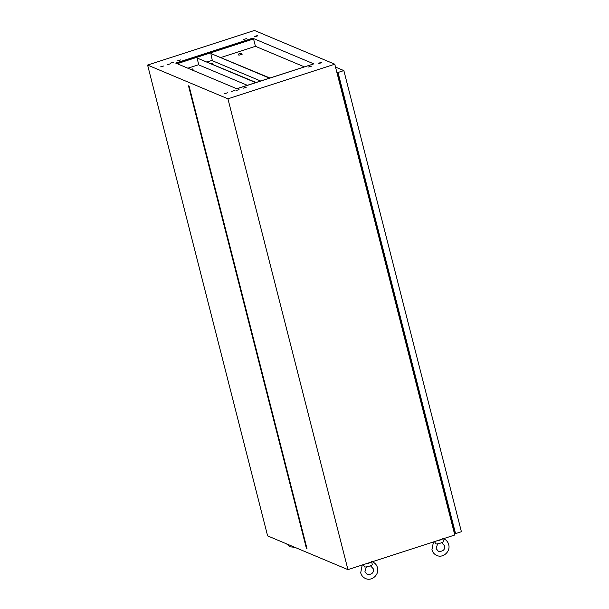 <?xml version="1.0" encoding="UTF-8"?>
<svg xmlns="http://www.w3.org/2000/svg" width="609" height="609" viewBox="0 0 609 609"><rect width="100%" height="100%" fill="white"/><g stroke="black" fill="none" stroke-linecap="round" stroke-linejoin="round"><path stroke-width="0.91" d="M180.82 59.88L177.714 60.778L180.82 59.88M173.694 62.187L170.589 63.085L173.694 62.187M170.885 63.656L167.78 64.554L170.885 63.656M227.621 92.796L224.515 93.687L227.621 92.796M234.747 90.482L231.641 91.38L234.747 90.482M239.063 89.645L235.949 90.543L239.063 89.645M246.181 87.338L243.075 88.236L246.181 87.338M311.717 66.107L308.611 66.998L311.717 66.107M321.651 62.324L318.537 63.222L321.651 62.324M321.088 62.887L319.344 63.328M246.356 38.641L243.242 39.539L246.356 38.641M257.79 35.497L254.684 36.395L257.79 35.497M257.226 36.06L255.483 36.502M163.768 65.962L160.654 66.861L163.768 65.962M304.279 66.823L255.437 46.307L253.565 38.953L252.644 38.169L175.712 63.092L236.878 88.792L313.81 63.869L252.644 38.169M187.869 68.2L198.747 64.676M207.182 61.943L212.564 60.2M220.998 57.467L255.437 46.307M313.277 64.036L236.703 88.724M147.606 65.072L254.455 30.45L334.783 64.196L227.933 98.818L347.945 569.636L267.617 535.89L147.606 65.072L227.933 98.818M334.783 64.196L454.794 535.014L347.945 569.636M306.472 548.633L188.501 85.823L189.087 86.067L307.05 548.884L306.472 548.633L306.989 548.625M339.563 79.269L338.718 79.627M452.411 521.966L451.52 522.164M252.75 38.611L176.351 63.366M177.166 63.709L253.565 38.953M369.473 562.655A3.738 0.822 165.7 0 1 367.037 563.447M362.949 564.315L364.776 567.04A4.666 1.028 -14.3 0 0 369.389 566.157A4.666 1.028 -14.3 0 0 372.365 564.581L371.49 561.544M365.415 563.972A4.666 1.028 -14.3 0 0 371.094 562.13M440.71 539.574A3.738 0.822 165.7 0 1 438.267 540.366M434.179 541.234L436.014 543.959A4.666 1.028 -14.3 0 0 440.619 543.076A4.666 1.028 -14.3 0 0 443.603 541.5L442.728 538.463M436.645 540.891A4.666 1.028 -14.3 0 0 442.324 539.049M342.174 93.185L343.042 92.903L342.106 92.926M347.168 109.087L346.3 109.369M444.707 495.437L445.575 495.155L444.639 495.178M449.701 511.339L448.833 511.621M393.437 294.314L394.305 294.033L393.376 294.048M398.431 310.217L397.563 310.499M455.547 533.583L461.394 531.695L343.857 70.591L338.018 72.479L455.547 533.583L454.299 533.058M335.521 67.089L343.857 70.591M336.762 71.953L338.018 72.479M336.914 72.547L337.965 72.989L455.197 532.913L454.147 532.472M454.078 528.521L453.027 528.079M241.233 53.211L239.063 53.836L241.233 53.211M238.698 54.034L241.75 53.158L238.698 54.034M242.001 54.399L238.987 55.168M212.275 60.291L210.866 53.523L269.414 78.127M211.742 60.466L260.583 80.982M210.866 53.523L269.84 77.982M191.31 69.647L192.368 69.045L190.609 69.357M191.47 69.715L192.794 68.908L190.457 69.289M255.59 82.603L197.042 58.007L198.808 64.919L247.292 85.29M197.042 58.007L256.016 82.466M210.547 63.359L211.856 63.207L211.285 63.671M210.394 63.298L212.282 63.07L211.437 63.732M211.787 60.481L207.22 61.958M339.365 78.485L338.315 78.043M339.312 78.264L338.254 77.823M294.84 547.324L290.082 546.829L286.397 543.776M372.213 561.772L372.579 561.909C375.083 563.036 376.712 564.954 377.458 567.664C379.544 574.424 371.893 581.557 365.583 578.55C363.078 577.423 361.449 575.505 360.703 572.803L362.226 565.007M366.352 566.888L364.928 571.722L367.273 574.531C372.023 574.576 374.01 572.643 373.233 568.737L370.447 565.776M443.443 538.691L443.809 538.828C446.313 539.955 447.942 541.873 448.688 544.583C450.774 551.335 443.124 558.476 436.82 555.469C434.308 554.342 432.679 552.424 431.933 549.714L433.463 541.926M437.582 543.807L436.158 548.64L438.503 551.449C443.253 551.495 445.24 549.562 444.463 545.656L441.677 542.695M341.428 90.254L342.296 89.972M443.961 492.506L444.829 492.224M392.691 291.376L393.559 291.094M241.75 53.158L242.085 54.483M238.614 53.957L238.949 55.282M192.886 68.992L193.22 70.317M212.366 63.153L212.648 64.242"/></g></svg>
